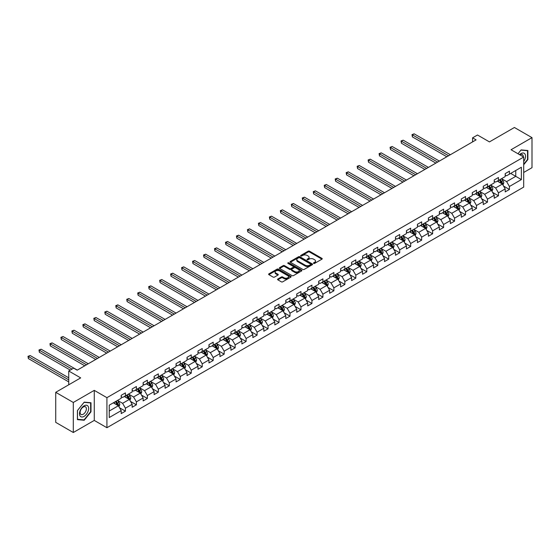 <?xml version="1.0" encoding="UTF-8"?>
<svg xmlns="http://www.w3.org/2000/svg" width="560" height="560" viewBox="0 0 560 560"><rect width="100%" height="100%" fill="white"/><g stroke="black" fill="none" stroke-linecap="round" stroke-linejoin="round"><path stroke-width="0.84" d="M313.642 263.403A0.686 0.392 0 0 0 314.608 263.403L321.944 259.168A0.973 0.567 0 0 0 322.231 258.769A0.973 0.567 0 0 0 321.944 258.37L309.519 251.195A0.973 0.567 0 0 0 308.14 251.195L300.804 255.43A0.686 0.392 0 0 0 301.77 255.99L302.722 255.444A3.122 1.806 0 0 1 307.139 255.444L308.175 256.039A3.122 1.806 0 0 1 309.092 257.313A3.122 1.806 0 0 1 308.175 258.594L307.223 259.14A0.686 0.392 0 0 0 308.189 259.7L309.141 259.147A3.122 1.806 0 0 1 313.558 259.147L314.594 259.749A3.122 1.806 0 0 1 315.511 261.023A3.122 1.806 0 0 1 314.594 262.297L313.642 262.843A0.686 0.392 0 0 0 313.642 263.403L313.642 262.843M277.83 279.02A0.973 0.567 0 0 0 277.55 279.419A0.973 0.567 0 0 0 277.83 279.818L281.323 281.827A0.973 0.567 0 0 0 282.702 281.827L290.843 277.123A0.973 0.567 0 0 0 291.13 276.724A0.973 0.567 0 0 0 290.843 276.325L278.418 269.15A0.973 0.567 0 0 0 277.039 269.15L268.891 273.854A0.973 0.567 0 0 0 268.611 274.253A0.973 0.567 0 0 0 268.891 274.652L273.105 277.088A0.973 0.567 0 0 0 274.484 277.088L277.97 275.072A0.973 0.567 0 0 0 278.257 274.673A0.973 0.567 0 0 0 277.97 274.274L275.884 273.07A2.611 1.505 0 0 1 275.121 272.006A2.611 1.505 0 0 1 276.731 270.613A2.611 1.505 0 0 1 279.573 270.935L287.756 275.66A2.611 1.505 0 0 1 288.519 276.724A2.611 1.505 0 0 1 286.909 278.117A2.611 1.505 0 0 1 284.067 277.795L282.702 277.004A0.973 0.567 0 0 0 281.323 277.004L277.83 279.02L277.83 279.818L281.323 277.816L281.323 277.004M523.698 172.48L532 167.685L532 137.641L514.416 127.491L489.447 141.904L477.491 135.002L472.57 137.844L476.091 139.874L77.175 370.181L73.661 368.151L68.733 370.993L68.733 384.804M73.304 402.465L73.304 432.509L94.262 420.413L94.262 390.362L73.304 402.465L55.727 392.315L80.689 377.895L68.733 370.993M94.262 390.362L106.925 397.67L523.698 157.052L523.698 187.096L106.925 427.721L106.925 397.67M532 137.641L511.042 149.737L523.698 157.052M302.792 269.43A0.973 0.567 0 0 0 304.171 269.43L312.319 264.726A0.973 0.567 0 0 0 312.599 264.334A0.973 0.567 0 0 0 312.319 263.935L299.887 256.76A0.973 0.567 0 0 0 298.508 256.76L290.36 261.464A0.973 0.567 0 0 0 290.08 261.863A0.973 0.567 0 0 0 290.36 262.255L302.792 269.43M288.253 263.55A0.686 0.392 0 0 1 288.946 263.648L288.946 262.836L301.581 270.13A0.973 0.567 0 0 1 301.868 270.529A0.973 0.567 0 0 1 301.581 270.928L293.433 275.632A0.973 0.567 0 0 1 292.054 275.632L279.629 268.457L279.629 267.659A0.973 0.567 0 0 0 279.342 268.058A0.973 0.567 0 0 0 279.629 268.457M279.629 267.659L283.115 265.643A0.973 0.567 0 0 1 284.494 265.643L289.534 268.555A0.973 0.567 0 0 0 290.913 268.555L293.23 267.218A0.973 0.567 0 0 0 293.517 266.819A0.973 0.567 0 0 0 293.23 266.42L287.98 263.396A0.686 0.392 0 0 1 288.946 262.836M73.304 432.509L55.727 422.359L55.727 392.315M119.546 407.764L125.419 411.152L125.419 408.191L132.174 404.292L132.174 407.253L136.395 404.817L136.395 401.856L143.143 397.957L143.143 400.918L147.364 398.482L147.364 395.521L154.119 391.622L154.119 394.59L158.333 392.147L158.333 389.186L165.088 385.287L165.088 388.255L169.309 385.819L169.309 382.851L176.057 378.952L176.057 381.92L180.278 379.484L180.278 376.516L187.033 372.617L187.033 375.585L191.247 373.149L191.247 370.181L198.002 366.282L198.002 369.25L202.223 366.814L202.223 363.846L208.971 359.954L208.971 362.915L213.192 360.479L213.192 357.518L219.947 353.619L219.947 356.58L224.168 354.144L224.168 351.183L230.916 347.284L230.916 350.245L235.137 347.809L235.137 344.848L241.885 340.949L241.885 343.91L246.106 341.474L246.106 338.513L252.861 334.614L252.861 337.575L257.082 335.139L257.082 332.178L263.83 328.279L263.83 331.24L268.051 328.804L268.051 325.843L274.806 321.944L274.806 324.912L279.02 322.476L279.02 319.508L285.775 315.609L285.775 318.577L289.996 316.141L289.996 313.173L296.744 309.274L296.744 312.242L300.965 309.806L300.965 306.838L307.72 302.939L307.72 305.907L311.934 303.471L311.934 300.503L318.689 296.604L318.689 299.572L322.91 297.136L322.91 294.168L329.658 290.276L329.658 293.237L333.879 290.801L333.879 287.84L340.634 283.941L340.634 286.902L344.848 284.466L344.848 281.505L351.603 277.606L351.603 280.567L355.824 278.131L355.824 275.17L362.572 271.271L362.572 274.232L366.793 271.796L366.793 268.835L373.548 264.936L373.548 267.897L377.769 265.461L377.769 262.5L384.517 258.601L384.517 261.569L388.738 259.126L388.738 256.165L395.486 252.266L395.486 255.234L399.707 252.798L399.707 249.83L406.462 245.931L406.462 248.899L410.683 246.463L410.683 243.495L417.431 239.596L417.431 242.564L421.652 240.128L421.652 237.16L428.407 233.261L428.407 236.229L432.621 233.793L432.621 230.825L439.376 226.933L439.376 229.894L443.597 227.458L443.597 224.49L450.345 220.598L450.345 223.559L454.566 221.123L454.566 218.162L461.321 214.263L461.321 217.224L465.535 214.788L465.535 211.827L472.29 207.928L472.29 210.889L476.511 208.453L476.511 205.492L483.259 201.593L483.259 204.554L487.48 202.118L487.48 199.157L494.235 195.258L494.235 198.219L498.456 195.783L498.456 192.822L505.204 188.923L505.204 191.891L509.425 189.455L509.425 186.487L521.381 179.585L521.381 167.244L515.753 170.492L515.753 176.337L521.381 179.585M125.419 411.152L121.205 413.588L121.205 410.627L109.242 417.529L109.242 405.181L121.205 398.279L121.205 395.318L125.419 392.882L125.419 395.843L132.174 391.944L132.174 388.983L136.395 386.547L136.395 389.508L143.143 385.616L143.143 382.648L147.364 380.212L147.364 383.18L154.119 379.281L154.119 376.313L158.333 373.877L158.333 376.845L165.088 372.946L165.088 369.978L169.309 367.542L169.309 370.51L176.057 366.611L176.057 363.643L180.278 361.207L180.278 364.175L187.033 360.276L187.033 357.308L191.247 354.872L191.247 357.84L198.002 353.941L198.002 350.98L202.223 348.544L202.223 351.505L208.971 347.606L208.971 344.645L213.192 342.209L213.192 345.17L219.947 341.271L219.947 338.31L224.168 335.874L224.168 338.835L230.916 334.936L230.916 331.975L235.137 329.539L235.137 332.5L241.885 328.601L241.885 325.64L246.106 323.204L246.106 326.165L252.861 322.266L252.861 319.305L257.082 316.869L257.082 319.83L263.83 315.938L263.83 312.97L268.051 310.534L268.051 313.502L274.806 309.603L274.806 306.635L279.02 304.199L279.02 307.167L285.775 303.268L285.775 300.3L289.996 297.864L289.996 300.832L296.744 296.933L296.744 293.965L300.965 291.529L300.965 294.497L307.72 290.598L307.72 287.637L311.934 285.194L311.934 288.162L318.689 284.263L318.689 281.302L322.91 278.866L322.91 281.827L329.658 277.928L329.658 274.967L333.879 272.531L333.879 275.492L340.634 271.593L340.634 268.632L344.848 266.196L344.848 269.157L351.603 265.258L351.603 262.297L355.824 259.861L355.824 262.822L362.572 258.923L362.572 255.962L366.793 253.526L366.793 256.487L373.548 252.595L373.548 249.627L377.769 247.191L377.769 250.152L384.517 246.26L384.517 243.292L388.738 240.856L388.738 243.824L395.486 239.925L395.486 236.957L399.707 234.521L399.707 237.489L406.462 233.59L406.462 230.622L410.683 228.186L410.683 231.154L417.431 227.255L417.431 224.287L421.652 221.851L421.652 224.819L428.407 220.92L428.407 217.959L432.621 215.523L432.621 218.484L439.376 214.585L439.376 211.624L443.597 209.188L443.597 212.149L450.345 208.25L450.345 205.289L454.566 202.853L454.566 205.814L461.321 201.915L461.321 198.954L465.535 196.518L465.535 199.479L472.29 195.58L472.29 192.619L476.511 190.183L476.511 193.144L483.259 189.245L483.259 186.284L487.48 183.848L487.48 186.809L494.235 182.917L494.235 179.949L498.456 177.513L498.456 180.481L505.204 176.582L505.204 173.614L509.425 171.178L509.425 174.146L521.381 167.244M124.299 396.494L129.36 399.42L122.605 403.319L117.544 400.393M121.205 396.655L122.605 397.467L125.419 395.843M122.605 403.319L125.419 408.191M129.36 399.42L132.174 404.292M135.268 390.159L140.329 393.085L133.581 396.984L128.513 394.058M132.174 390.32L133.581 391.132L136.395 389.508M133.581 396.984L136.395 401.856M140.329 393.085L143.143 397.957M146.237 383.824L151.305 386.75L144.55 390.649L139.489 387.723M143.143 383.992L144.55 384.804L147.364 383.18M144.55 390.649L147.364 395.521M151.305 386.75L154.119 391.622M157.213 377.489L162.274 380.415L155.526 384.314L150.458 381.388M154.119 377.657L155.526 378.469L158.333 376.845M155.526 384.314L158.333 389.186M162.274 380.415L165.088 385.287M168.182 371.161L173.243 374.08L166.495 377.979L161.427 375.053M165.088 371.322L166.495 372.134L169.309 370.51M166.495 377.979L169.309 382.851M173.243 374.08L176.057 378.952M179.151 364.826L184.219 367.745L177.464 371.644L172.403 368.718M176.057 364.987L177.464 365.799L180.278 364.175M177.464 371.644L180.278 376.516M184.219 367.745L187.033 372.617M190.127 358.491L195.188 361.41L188.44 365.309L183.372 362.39M187.033 358.652L188.44 359.464L191.247 357.84M188.44 365.309L191.247 370.181M195.188 361.41L198.002 366.282M201.096 352.156L206.157 355.075L199.409 358.974L194.348 356.055M198.002 352.317L199.409 353.129L202.223 351.505M199.409 358.974L202.223 363.846M206.157 355.075L208.971 359.954M212.065 345.821L217.133 348.747L210.378 352.639L205.317 349.72M208.971 345.982L210.378 346.794L213.192 345.17M210.378 352.639L213.192 357.518M217.133 348.747L219.947 353.619M223.041 339.486L228.102 342.412L221.354 346.311L216.286 343.385M219.947 339.647L221.354 340.459L224.168 338.835M221.354 346.311L224.168 351.183M228.102 342.412L230.916 347.284M234.01 333.151L239.078 336.077L232.323 339.976L227.262 337.05M230.916 333.312L232.323 334.124L235.137 332.5M232.323 339.976L235.137 344.848M239.078 336.077L241.885 340.949M244.986 326.816L250.047 329.742L243.292 333.641L238.231 330.715M241.885 326.977L243.292 327.789L246.106 326.165M243.292 333.641L246.106 338.513M250.047 329.742L252.861 334.614M255.955 320.481L261.016 323.407L254.268 327.306L249.2 324.38M252.861 320.642L254.268 321.454L257.082 319.83M254.268 327.306L257.082 332.178M261.016 323.407L263.83 328.279M266.924 314.146L271.992 317.072L265.237 320.971L260.176 318.045M263.83 314.314L265.237 315.126L268.051 313.502M265.237 320.971L268.051 325.843M271.992 317.072L274.806 321.944M277.9 307.811L282.961 310.737L276.206 314.636L271.145 311.71M274.806 307.979L276.206 308.791L279.02 307.167M276.206 314.636L279.02 319.508M282.961 310.737L285.775 315.609M288.869 301.483L293.93 304.402L287.182 308.301L282.114 305.375M285.775 301.644L287.182 302.456L289.996 300.832M287.182 308.301L289.996 313.173M293.93 304.402L296.744 309.274M299.838 295.148L304.906 298.067L298.151 301.966L293.09 299.047M296.744 295.309L298.151 296.121L300.965 294.497M298.151 301.966L300.965 306.838M304.906 298.067L307.72 302.939M310.814 288.813L315.875 291.732L309.127 295.631L304.059 292.712M307.72 288.974L309.127 289.786L311.934 288.162M309.127 295.631L311.934 300.503M315.875 291.732L318.689 296.604M321.783 282.478L326.844 285.397L320.096 289.296L315.028 286.377M318.689 282.639L320.096 283.451L322.91 281.827M320.096 289.296L322.91 294.168M326.844 285.397L329.658 290.276M332.752 276.143L337.82 279.069L331.065 282.961L326.004 280.042M329.658 276.304L331.065 277.116L333.879 275.492M331.065 282.961L333.879 287.84M337.82 279.069L340.634 283.941M343.728 269.808L348.789 272.734L342.041 276.633L336.973 273.707M340.634 269.969L342.041 270.781L344.848 269.157M342.041 276.633L344.848 281.505M348.789 272.734L351.603 277.606M354.697 263.473L359.758 266.399L353.01 270.298L347.949 267.372M351.603 263.634L353.01 264.446L355.824 262.822M353.01 270.298L355.824 275.17M359.758 266.399L362.572 271.271M365.666 257.138L370.734 260.064L363.979 263.963L358.918 261.037M362.572 257.299L363.979 258.111L366.793 256.487M363.979 263.963L366.793 268.835M370.734 260.064L373.548 264.936M376.642 250.803L381.703 253.729L374.955 257.628L369.887 254.702M373.548 250.971L374.955 251.783L377.769 250.152M374.955 257.628L377.769 262.5M381.703 253.729L384.517 258.601M387.611 244.468L392.679 247.394L385.924 251.293L380.863 248.367M384.517 244.636L385.924 245.448L388.738 243.824M385.924 251.293L388.738 256.165M392.679 247.394L395.486 252.266M398.587 238.133L403.648 241.059L396.893 244.958L391.832 242.032M395.486 238.301L396.893 239.113L399.707 237.489M396.893 244.958L399.707 249.83M403.648 241.059L406.462 245.931M409.556 231.805L414.617 234.724L407.869 238.623L402.801 235.697M406.462 231.966L407.869 232.778L410.683 231.154M407.869 238.623L410.683 243.495M414.617 234.724L417.431 239.596M420.525 225.47L425.593 228.389L418.838 232.288L413.777 229.369M417.431 225.631L418.838 226.443L421.652 224.819M418.838 232.288L421.652 237.16M425.593 228.389L428.407 233.261M431.501 219.135L436.562 222.054L429.807 225.953L424.746 223.034M428.407 219.296L429.807 220.108L432.621 218.484M429.807 225.953L432.621 230.825M436.562 222.054L439.376 226.933M442.47 212.8L447.531 215.726L440.783 219.618L435.715 216.699M439.376 212.961L440.783 213.773L443.597 212.149M440.783 219.618L443.597 224.49M447.531 215.726L450.345 220.598M453.439 206.465L458.507 209.391L451.752 213.283L446.691 210.364M450.345 206.626L451.752 207.438L454.566 205.814M451.752 213.283L454.566 218.162M458.507 209.391L461.321 214.263M464.415 200.13L469.476 203.056L462.728 206.955L457.66 204.029M461.321 200.291L462.728 201.103L465.535 199.479M462.728 206.955L465.535 211.827M469.476 203.056L472.29 207.928M475.384 193.795L480.445 196.721L473.697 200.62L468.629 197.694M472.29 193.956L473.697 194.768L476.511 193.144M473.697 200.62L476.511 205.492M480.445 196.721L483.259 201.593M486.353 187.46L491.421 190.386L484.666 194.285L479.605 191.359M483.259 187.621L484.666 188.433L487.48 186.809M484.666 194.285L487.48 199.157M491.421 190.386L494.235 195.258M497.329 181.125L502.39 184.051L495.642 187.95L490.574 185.024M494.235 181.293L495.642 182.105L498.456 180.481M495.642 187.95L498.456 192.822M502.39 184.051L505.204 188.923M510.692 173.411L515.753 176.337L506.611 181.615L501.55 178.689M505.204 174.958L506.611 175.77L509.425 174.146M506.611 181.615L509.425 186.487M94.262 420.413L106.925 427.721M472.57 137.844L472.57 141.904M109.242 411.033L118.391 405.755L113.323 402.829M118.391 405.755L121.205 410.627M503.552 186.06L509.425 189.455M492.583 192.395L498.456 195.783M481.607 198.73L487.48 202.118M470.638 205.065L476.511 208.453M459.662 211.4L465.535 214.788M448.693 217.735L454.566 221.123M437.724 224.07L443.597 227.458M426.748 230.398L432.621 233.793M415.779 236.733L421.652 240.128M404.81 243.068L410.683 246.463M393.834 249.403L399.707 252.798M382.865 255.738L388.738 259.126M371.896 262.073L377.769 265.461M360.92 268.408L366.793 271.796M349.951 274.743L355.824 278.131M338.982 281.078L344.848 284.466M328.006 287.413L333.879 290.801M317.037 293.748L322.91 297.136M306.061 300.076L311.934 303.471M295.092 306.411L300.965 309.806M284.123 312.746L289.996 316.141M273.147 319.081L279.02 322.476M262.178 325.416L268.051 328.804M251.209 331.751L257.082 335.139M240.233 338.086L246.106 341.474M229.264 344.421L235.137 347.809M218.295 350.756L224.168 354.144M207.319 357.091L213.192 360.479M196.35 363.426L202.223 366.814M185.381 369.754L191.247 373.149M174.405 376.089L180.278 379.484M163.436 382.424L169.309 385.819M152.46 388.759L158.333 392.147M141.491 395.094L147.364 398.482M130.522 401.429L136.395 404.817M523.698 164.766L527.884 159.565L527.884 150.514L521.101 149.905L518 153.762L520.961 150.108L527.534 150.696L527.534 159.46L523.698 164.234M77.42 419.636L84.21 420.245L90.993 411.803L90.993 402.752L84.21 402.143L77.42 410.585L77.42 419.636M527.534 159.362L527.884 159.565M90.643 411.6L90.993 411.803M83.489 419.832L84.21 420.245M313.915 263.501L314.594 263.109A3.122 1.806 0 0 0 315.511 261.835L315.511 261.023M309.092 257.313L309.092 258.125A3.122 1.806 0 0 1 308.175 259.406L307.496 259.791M321.944 258.37L321.944 259.168L309.519 252.007A0.973 0.567 0 0 0 308.14 252.007L301.077 256.088M312.319 263.935L312.319 264.726L299.887 257.572A0.973 0.567 0 0 0 298.508 257.572L290.374 262.269L290.36 261.464M310.59 264.607A0.686 0.392 0 0 0 310.59 264.054L299.684 257.754A0.686 0.392 0 0 0 298.718 257.754L297.717 258.335A3.122 1.806 0 0 0 296.8 259.609A3.122 1.806 0 0 0 297.717 260.883L305.172 265.188A3.122 1.806 0 0 0 309.589 265.188L310.59 264.607L310.59 265.419A0.686 0.392 0 0 0 310.793 265.146L310.793 264.334M296.8 259.609L296.8 260.421A3.122 1.806 0 0 0 297.717 261.695L297.717 260.883M310.59 265.419L309.589 266A3.122 1.806 0 0 1 305.172 266L297.717 261.695M279.643 268.464L283.115 266.455L283.115 265.643M293.517 266.819L293.517 267.631A0.973 0.567 0 0 1 293.23 268.03L290.913 269.367A0.973 0.567 0 0 1 289.534 269.367L284.494 266.455A0.973 0.567 0 0 0 283.115 266.455M288.946 263.648L301.567 270.935M294.763 271.572A2.611 1.505 0 0 0 297.612 271.901A2.611 1.505 0 0 0 299.222 270.508A2.611 1.505 0 0 0 298.459 269.444L295.575 267.778A0.973 0.567 0 0 0 294.196 267.778L291.879 269.115A0.973 0.567 0 0 0 291.599 269.514A0.973 0.567 0 0 0 291.879 269.913L294.763 271.572L294.763 272.384A2.611 1.505 0 0 0 297.612 272.713A2.611 1.505 0 0 0 299.222 271.32L299.222 270.508M291.599 269.514L291.599 270.326A0.973 0.567 0 0 0 291.879 270.725L291.879 269.913M294.763 272.384L291.879 270.725M288.519 276.724L288.519 277.536A2.611 1.505 0 0 1 286.909 278.929A2.611 1.505 0 0 1 284.067 278.607L282.702 277.816A0.973 0.567 0 0 0 281.323 277.816M275.121 272.006L275.121 272.818A2.611 1.505 0 0 0 275.884 273.882L275.884 273.07M277.97 274.274L277.97 275.072L275.884 273.882M290.843 276.325L290.843 277.123L278.418 269.969A0.973 0.567 0 0 0 277.039 269.969L268.905 274.659L268.891 273.854M502.95 185.01L503.783 182.903A2.639 1.519 -120 0 0 502.943 180.663L501.494 178.724M498.96 182.07L497.973 180.754M450.345 154.735L414.148 133.833L412.391 134.848L412.391 136.878L446.831 156.765M499.31 179.984L500.759 181.923A2.639 1.519 60 0 1 501.515 183.505L502.362 183.015A2.639 1.519 -120 0 0 501.606 181.433L500.157 179.494M499.492 179.879L501.102 182.028A1.344 0.777 60 0 1 501.347 182.434L502.362 183.015M412.391 136.878L412.006 134.624L448.588 155.75M412.006 134.624L414.148 133.833M523.698 161.518A6.468 3.731 120 0 0 524.916 159.229A6.468 3.731 120 0 0 524.517 153.51A6.468 3.731 120 0 0 519.561 154.658M527.1 150.444L527.534 150.696M523.25 156.786A4.424 2.555 120 0 0 522.34 154.56A4.424 2.555 120 0 0 519.953 154.889M84.07 416.388A6.468 3.731 120 0 0 88.641 408.471A6.468 3.731 120 0 0 84.07 405.832A6.468 3.731 120 0 0 79.499 413.749A6.468 3.731 120 0 0 84.07 416.388M83.237 414.246A4.424 2.555 120 0 0 86.128 410.347A4.424 2.555 120 0 0 85.449 406.798A4.424 2.555 120 0 0 83.237 407.015A4.424 2.555 120 0 0 80.346 410.921A4.424 2.555 120 0 0 81.025 414.463A4.424 2.555 120 0 0 83.237 414.246M77.49 410.522L84.07 402.346L90.643 402.934L90.643 411.698L84.07 419.881L77.49 419.293L77.49 410.522M90.209 402.682L90.643 402.934M491.974 191.345L492.814 189.238A2.639 1.519 -120 0 0 491.974 186.998L490.518 185.059M487.991 188.405L487.004 187.089M439.376 161.07L403.179 140.168L401.415 141.183L401.415 143.213L435.855 163.1M488.341 186.319L489.79 188.258A2.639 1.519 60 0 1 490.546 189.84L491.386 189.35A2.639 1.519 -120 0 0 490.637 187.768L489.181 185.829M488.523 186.214L490.133 188.363A1.344 0.777 60 0 1 490.378 188.769L491.386 189.35M401.415 143.213L401.03 140.959L437.619 162.085M401.03 140.959L403.179 140.168M481.005 197.68L481.838 195.573A2.639 1.519 -120 0 0 480.998 193.333L479.549 191.394M477.015 194.74L476.028 193.424M428.4 167.405L392.203 146.503L390.446 147.518L390.446 149.548L424.886 169.435M477.365 192.654L478.821 194.586A2.639 1.519 60 0 1 479.57 196.175L480.417 195.685A2.639 1.519 -120 0 0 479.661 194.103L478.212 192.164M477.554 192.542L479.164 194.698A1.344 0.777 60 0 1 479.402 195.104L480.417 195.685M390.446 149.548L390.061 147.294L426.643 168.42M390.061 147.294L392.203 146.503M470.029 204.015L470.869 201.908A2.639 1.519 -120 0 0 470.029 199.661L468.573 197.729M466.046 201.075L465.059 199.759M417.431 173.74L381.234 152.838L379.477 153.853L379.477 155.883L413.917 175.77M466.396 198.982L467.845 200.921A2.639 1.519 60 0 1 468.601 202.51L469.448 202.02A2.639 1.519 -120 0 0 468.692 200.438L467.243 198.499M466.578 198.877L468.188 201.026A1.344 0.777 60 0 1 468.433 201.439L469.448 202.02M379.477 155.883L379.085 153.629L415.674 174.755M379.085 153.629L381.234 152.838M459.06 210.35L459.9 208.243A2.639 1.519 -120 0 0 459.053 205.996L457.604 204.064M455.077 207.41L454.09 206.094M406.462 180.075L370.265 159.173L368.501 160.188L368.501 162.218L402.941 182.105M455.427 205.317L456.876 207.256A2.639 1.519 60 0 1 457.632 208.845L458.472 208.355A2.639 1.519 -120 0 0 457.723 206.773L456.267 204.834M455.609 205.212L457.219 207.361A1.344 0.777 60 0 1 457.464 207.774L458.472 208.355M368.501 162.218L368.116 159.964L404.705 181.09M368.116 159.964L370.265 159.173M448.091 216.685L448.924 214.578A2.639 1.519 -120 0 0 448.084 212.331L446.635 210.392M444.101 213.745L443.114 212.429M395.486 186.403L359.289 165.508L357.532 166.523L357.532 168.553L391.972 188.433M444.451 211.652L445.907 213.591A2.639 1.519 60 0 1 446.656 215.18L447.503 214.69A2.639 1.519 -120 0 0 446.747 213.108L445.298 211.169M444.633 211.547L446.25 213.696A1.344 0.777 60 0 1 446.488 214.109L447.503 214.69M357.532 168.553L357.147 166.299L393.729 187.418M357.147 166.299L359.289 165.508M437.115 223.02L437.955 220.913A2.639 1.519 -120 0 0 437.115 218.666L435.659 216.727M433.132 220.073L432.145 218.757M384.517 192.738L348.32 171.843L346.563 172.858L346.563 174.888L381.003 194.768M433.482 217.987L434.931 219.926A2.639 1.519 60 0 1 435.687 221.515L436.534 221.025A2.639 1.519 -120 0 0 435.778 219.436L434.322 217.504M433.664 217.882L435.274 220.031A1.344 0.777 60 0 1 435.519 220.437L436.534 221.025M346.563 174.888L346.171 172.634L382.76 193.753M346.171 172.634L348.32 171.843M426.146 229.355L426.986 227.248A2.639 1.519 -120 0 0 426.139 225.001L424.69 223.062M422.163 226.408L421.176 225.092M373.548 199.073L337.344 178.178L335.587 179.193L335.587 181.223L370.027 201.103M422.513 224.322L423.962 226.261A2.639 1.519 60 0 1 424.718 227.843L425.558 227.36A2.639 1.519 -120 0 0 424.802 225.771L423.353 223.839M422.695 224.217L424.305 226.366A1.344 0.777 60 0 1 424.55 226.772L425.558 227.36M335.587 181.223L335.202 178.969L371.791 200.088M335.202 178.969L337.344 178.178M415.177 235.69L416.01 233.583A2.639 1.519 -120 0 0 415.17 231.336L413.721 229.397M411.187 232.743L410.2 231.427M362.572 205.408L326.375 184.513L324.618 185.528L324.618 187.558L359.058 207.438M411.537 230.657L412.993 232.596A2.639 1.519 60 0 1 413.742 234.178L414.589 233.695A2.639 1.519 -120 0 0 413.833 232.106L412.384 230.167M411.719 230.552L413.329 232.701A1.344 0.777 60 0 1 413.574 233.107L414.589 233.695M324.618 187.558L324.233 185.304L360.815 206.423M324.233 185.304L326.375 184.513M404.201 242.025L405.041 239.918A2.639 1.519 -120 0 0 404.201 237.671L402.745 235.732M400.218 239.078L399.231 237.762M351.603 211.743L315.406 190.841L313.649 191.856L313.649 193.893L348.089 213.773M400.568 236.992L402.017 238.931A2.639 1.519 60 0 1 402.773 240.513L403.62 240.03A2.639 1.519 -120 0 0 402.864 238.441L401.408 236.502M400.75 236.887L402.36 239.036A1.344 0.777 60 0 1 402.605 239.442L403.62 240.03M313.649 193.893L313.257 191.639L349.846 212.758M313.257 191.639L315.406 190.841M393.232 248.36L394.065 246.246A2.639 1.519 -120 0 0 393.225 244.006L391.776 242.067M389.242 245.413L388.262 244.097M340.634 218.078L304.43 197.176L302.673 198.191L302.673 200.221L337.113 220.108M389.592 243.327L391.048 245.266A2.639 1.519 60 0 1 391.804 246.848L392.644 246.365A2.639 1.519 -120 0 0 391.888 244.776L390.439 242.837M389.781 243.222L391.391 245.371A1.344 0.777 60 0 1 391.636 245.777L392.644 246.365M302.673 200.221L302.288 197.967L338.87 219.093M302.288 197.967L304.43 197.176M382.263 254.688L383.096 252.581A2.639 1.519 -120 0 0 382.256 250.341L380.807 248.402M378.273 251.748L377.286 250.432M329.658 224.413L293.461 203.511L291.704 204.526L291.704 206.556L326.144 226.443M378.623 249.662L380.072 251.601A2.639 1.519 60 0 1 380.828 253.183L381.675 252.693A2.639 1.519 -120 0 0 380.919 251.111L379.47 249.172M378.805 249.557L380.415 251.706A1.344 0.777 60 0 1 380.66 252.112L381.675 252.693M291.704 206.556L291.319 204.302L327.901 225.428M291.319 204.302L293.461 203.511M371.287 261.023L372.127 258.916A2.639 1.519 -120 0 0 371.287 256.676L369.831 254.737M367.304 258.083L366.317 256.767M318.689 230.748L282.492 209.846L280.728 210.861L280.728 212.891L315.175 232.778M367.654 255.997L369.103 257.929A2.639 1.519 60 0 1 369.859 259.518L370.699 259.028A2.639 1.519 -120 0 0 369.95 257.446L368.494 255.507M367.836 255.885L369.446 258.041A1.344 0.777 60 0 1 369.691 258.447L370.699 259.028M280.728 212.891L280.343 210.637L316.932 231.763M280.343 210.637L282.492 209.846M360.318 267.358L361.151 265.251A2.639 1.519 -120 0 0 360.311 263.011L358.862 261.072M356.328 264.418L355.341 263.102M307.72 237.083L271.516 216.181L269.759 217.196L269.759 219.226L304.199 239.113M356.678 262.332L358.134 264.264A2.639 1.519 60 0 1 358.89 265.853L359.73 265.363A2.639 1.519 -120 0 0 358.974 263.781L357.525 261.842M356.867 262.22L358.477 264.376A1.344 0.777 60 0 1 358.722 264.782L359.73 265.363M269.759 219.226L269.374 216.972L305.956 238.098M269.374 216.972L271.516 216.181M349.349 273.693L350.182 271.586A2.639 1.519 -120 0 0 349.342 269.339L347.886 267.407M345.359 270.753L344.372 269.437M296.744 243.418L260.547 222.516L258.79 223.531L258.79 225.561L293.23 245.448M345.709 268.66L347.158 270.599A2.639 1.519 60 0 1 347.914 272.188L348.761 271.698A2.639 1.519 -120 0 0 348.005 270.116L346.556 268.177M345.891 268.555L347.501 270.704A1.344 0.777 60 0 1 347.746 271.117L348.761 271.698M258.79 225.561L258.405 223.307L294.987 244.433M258.405 223.307L260.547 222.516M338.373 280.028L339.213 277.921A2.639 1.519 -120 0 0 338.373 275.674L336.917 273.742M334.39 277.088L333.403 275.772M285.775 249.746L249.578 228.851L247.814 229.866L247.814 231.896L282.254 251.783M334.74 274.995L336.189 276.934A2.639 1.519 60 0 1 336.945 278.523L337.785 278.033A2.639 1.519 -120 0 0 337.036 276.451L335.58 274.512M334.922 274.89L336.532 277.039A1.344 0.777 60 0 1 336.777 277.452L337.785 278.033M247.814 231.896L247.429 229.642L284.018 250.768M247.429 229.642L249.578 228.851M327.404 286.363L328.237 284.256A2.639 1.519 -120 0 0 327.397 282.009L325.948 280.07M323.414 283.423L322.427 282.1M274.799 256.081L238.602 235.186L236.845 236.201L236.845 238.231L271.285 258.111M323.764 281.33L325.22 283.269A2.639 1.519 60 0 1 325.969 284.858L326.816 284.368A2.639 1.519 -120 0 0 326.06 282.779L324.611 280.847M323.953 281.225L325.563 283.374A1.344 0.777 60 0 1 325.801 283.78L326.816 284.368M236.845 238.231L236.46 235.977L273.042 257.096M236.46 235.977L238.602 235.186M316.428 292.698L317.268 290.591A2.639 1.519 -120 0 0 316.428 288.344L314.972 286.405M312.445 289.751L311.458 288.435M263.83 262.416L227.633 241.521L225.876 242.536L225.876 244.566L260.316 264.446M312.795 287.665L314.244 289.604A2.639 1.519 60 0 1 315 291.186L315.847 290.703A2.639 1.519 -120 0 0 315.091 289.114L313.642 287.182M312.977 287.56L314.587 289.709A1.344 0.777 60 0 1 314.832 290.115L315.847 290.703M225.876 244.566L225.484 242.312L262.073 263.431M225.484 242.312L227.633 241.521M305.459 299.033L306.299 296.926A2.639 1.519 -120 0 0 305.452 294.679L304.003 292.74M301.476 296.086L300.489 294.77M252.861 268.751L216.664 247.856L214.9 248.871L214.9 250.901L249.34 270.781M301.826 294L303.275 295.939A2.639 1.519 60 0 1 304.031 297.521L304.871 297.038A2.639 1.519 -120 0 0 304.122 295.449L302.666 293.51M302.008 293.895L303.618 296.044A1.344 0.777 60 0 1 303.863 296.45L304.871 297.038M214.9 250.901L214.515 248.647L251.104 269.766M214.515 248.647L216.664 247.856M294.49 305.368L295.323 303.261A2.639 1.519 -120 0 0 294.483 301.014L293.034 299.075M290.5 302.421L289.513 301.105M241.885 275.086L205.688 254.191L203.931 255.206L203.931 257.236L238.371 277.116M290.85 300.335L292.306 302.274A2.639 1.519 60 0 1 293.055 303.856L293.902 303.373A2.639 1.519 -120 0 0 293.146 301.784L291.697 299.845M291.032 300.23L292.649 302.379A1.344 0.777 60 0 1 292.887 302.785L293.902 303.373M203.931 257.236L203.546 254.982L240.128 276.101M203.546 254.982L205.688 254.191M283.514 311.703L284.354 309.596A2.639 1.519 -120 0 0 283.514 307.349L282.058 305.41M279.531 308.756L278.544 307.44M230.916 281.421L194.719 260.519L192.962 261.534L192.962 263.564L227.402 283.451M279.881 306.67L281.33 308.609A2.639 1.519 60 0 1 282.086 310.191L282.933 309.708A2.639 1.519 -120 0 0 282.177 308.119L280.721 306.18M280.063 306.565L281.673 308.714A1.344 0.777 60 0 1 281.918 309.12L282.933 309.708M192.962 263.564L192.57 261.317L229.159 282.436M192.57 261.317L194.719 260.519M272.545 318.038L273.385 315.924A2.639 1.519 -120 0 0 272.538 313.684L271.089 311.745M268.555 315.091L267.575 313.775M219.947 287.756L183.743 266.854L181.986 267.869L181.986 269.899L216.426 289.786M268.912 313.005L270.361 314.944A2.639 1.519 60 0 1 271.117 316.526L271.957 316.036A2.639 1.519 -120 0 0 271.201 314.454L269.752 312.515M269.094 312.9L270.704 315.049A1.344 0.777 60 0 1 270.949 315.455L271.957 316.036M181.986 269.899L181.601 267.645L218.19 288.771M181.601 267.645L183.743 266.854M261.576 324.366L262.409 322.259A2.639 1.519 -120 0 0 261.569 320.019L260.12 318.08M257.586 321.426L256.599 320.11M208.971 294.091L172.774 273.189L171.017 274.204L171.017 276.234L205.457 296.121M257.936 319.34L259.392 321.279A2.639 1.519 60 0 1 260.141 322.861L260.988 322.371A2.639 1.519 -120 0 0 260.232 320.789L258.783 318.85M258.118 319.235L259.728 321.384A1.344 0.777 60 0 1 259.973 321.79L260.988 322.371M171.017 276.234L170.632 273.98L207.214 295.106M170.632 273.98L172.774 273.189M250.6 330.701L251.44 328.594A2.639 1.519 -120 0 0 250.6 326.354L249.144 324.415M246.617 327.761L245.63 326.445M198.002 300.426L161.805 279.524L160.048 280.539L160.048 282.569L194.488 302.456M246.967 325.675L248.416 327.607A2.639 1.519 60 0 1 249.172 329.196L250.019 328.706A2.639 1.519 -120 0 0 249.263 327.124L247.807 325.185M247.149 325.563L248.759 327.719A1.344 0.777 60 0 1 249.004 328.125L250.019 328.706M160.048 282.569L159.656 280.315L196.245 301.441M159.656 280.315L161.805 279.524M239.631 337.036L240.464 334.929A2.639 1.519 -120 0 0 239.624 332.689L238.175 330.75M235.641 334.096L234.661 332.78M187.033 306.761L150.829 285.859L149.072 286.874L149.072 288.904L183.512 308.791M235.991 332.01L237.447 333.942A2.639 1.519 60 0 1 238.203 335.531L239.043 335.041A2.639 1.519 -120 0 0 238.287 333.459L236.838 331.52M236.18 331.898L237.79 334.047A1.344 0.777 60 0 1 238.035 334.46L239.043 335.041M149.072 288.904L148.687 286.65L185.269 307.776M148.687 286.65L150.829 285.859M228.662 343.371L229.495 341.264A2.639 1.519 -120 0 0 228.655 339.017L227.206 337.085M224.672 340.431L223.685 339.115M176.057 313.096L139.86 292.194L138.103 293.209L138.103 295.239L172.543 315.126M225.022 338.338L226.471 340.277A2.639 1.519 60 0 1 227.227 341.866L228.074 341.376A2.639 1.519 -120 0 0 227.318 339.794L225.869 337.855M225.204 338.233L226.814 340.382A1.344 0.777 60 0 1 227.059 340.795L228.074 341.376M138.103 295.239L137.718 292.985L174.3 314.111M137.718 292.985L139.86 292.194M217.686 349.706L218.526 347.599A2.639 1.519 -120 0 0 217.686 345.352L216.23 343.42M213.703 346.766L212.716 345.45M165.088 319.424L128.891 298.529L127.127 299.544L127.127 301.574L161.574 321.454M214.053 344.673L215.502 346.612A2.639 1.519 60 0 1 216.258 348.201L217.098 347.711A2.639 1.519 -120 0 0 216.349 346.129L214.893 344.19M214.235 344.568L215.845 346.717A1.344 0.777 60 0 1 216.09 347.13L217.098 347.711M127.127 301.574L126.742 299.32L163.331 320.439M126.742 299.32L128.891 298.529M206.717 356.041L207.55 353.934A2.639 1.519 -120 0 0 206.71 351.687L205.261 349.748M202.727 353.094L201.74 351.778M154.119 325.759L117.915 304.864L116.158 305.879L116.158 307.909L150.598 327.789M203.077 351.008L204.533 352.947A2.639 1.519 60 0 1 205.289 354.536L206.129 354.046A2.639 1.519 -120 0 0 205.373 352.457L203.924 350.525M203.266 350.903L204.876 353.052A1.344 0.777 60 0 1 205.121 353.458L206.129 354.046M116.158 307.909L115.773 305.655L152.355 326.774M115.773 305.655L117.915 304.864M195.741 362.376L196.581 360.269A2.639 1.519 -120 0 0 195.741 358.022L194.285 356.083M191.758 359.429L190.771 358.113M143.143 332.094L106.946 311.199L105.189 312.214L105.189 314.244L139.629 334.124M192.108 357.343L193.557 359.282A2.639 1.519 60 0 1 194.313 360.864L195.16 360.381A2.639 1.519 -120 0 0 194.404 358.792L192.955 356.86M192.29 357.238L193.9 359.387A1.344 0.777 60 0 1 194.145 359.793L195.16 360.381M105.189 314.244L104.804 311.99L141.386 333.109M104.804 311.99L106.946 311.199M184.772 368.711L185.612 366.604A2.639 1.519 -120 0 0 184.765 364.357L183.316 362.418M180.789 365.764L179.802 364.448M132.174 338.429L95.977 317.534L94.213 318.549L94.213 320.579L128.653 340.459M181.139 363.678L182.588 365.617A2.639 1.519 60 0 1 183.344 367.199L184.184 366.716A2.639 1.519 -120 0 0 183.435 365.127L181.979 363.188M181.321 363.573L182.931 365.722A1.344 0.777 60 0 1 183.176 366.128L184.184 366.716M94.213 320.579L93.828 318.325L130.417 339.444M93.828 318.325L95.977 317.534M173.803 375.046L174.636 372.939A2.639 1.519 -120 0 0 173.796 370.692L172.347 368.753M169.813 372.099L168.826 370.783M121.198 344.764L85.001 323.862L83.244 324.884L83.244 326.914L117.684 346.794M170.163 370.013L171.619 371.952A2.639 1.519 60 0 1 172.368 373.534L173.215 373.051A2.639 1.519 -120 0 0 172.459 371.462L171.01 369.523M170.352 369.908L171.962 372.057A1.344 0.777 60 0 1 172.2 372.463L173.215 373.051M83.244 326.914L82.859 324.66L119.441 345.779M82.859 324.66L85.001 323.862M162.827 381.381L163.667 379.267A2.639 1.519 -120 0 0 162.827 377.027L161.371 375.088M158.844 378.434L157.857 377.118M110.229 351.099L74.032 330.197L72.275 331.212L72.275 333.242L106.715 353.129M159.194 376.348L160.643 378.287A2.639 1.519 60 0 1 161.399 379.869L162.246 379.386A2.639 1.519 -120 0 0 161.49 377.797L160.041 375.858M159.376 376.243L160.986 378.392A1.344 0.777 60 0 1 161.231 378.798L162.246 379.386M72.275 333.242L71.883 330.995L108.472 352.114M71.883 330.995L74.032 330.197M151.858 387.709L152.698 385.602A2.639 1.519 -120 0 0 151.851 383.362L150.402 381.423M147.875 384.769L146.888 383.453M99.26 357.434L63.063 336.532L61.299 337.547L61.299 339.577L95.739 359.464M148.225 382.683L149.674 384.622A2.639 1.519 60 0 1 150.43 386.204L151.27 385.714A2.639 1.519 -120 0 0 150.521 384.132L149.065 382.193M148.407 382.578L150.017 384.727A1.344 0.777 60 0 1 150.262 385.133L151.27 385.714M61.299 339.577L60.914 337.323L97.503 358.449M60.914 337.323L63.063 336.532M140.889 394.044L141.722 391.937A2.639 1.519 -120 0 0 140.882 389.697L139.433 387.758M136.899 391.104L135.912 389.788M88.284 363.769L52.087 342.867L50.33 343.882L50.33 345.912L84.77 365.799M137.249 389.018L138.705 390.95A2.639 1.519 60 0 1 139.454 392.539L140.301 392.049A2.639 1.519 -120 0 0 139.545 390.467L138.096 388.528M137.431 388.913L139.048 391.062A1.344 0.777 60 0 1 139.286 391.468L140.301 392.049M50.33 345.912L49.945 343.658L86.527 364.784M49.945 343.658L52.087 342.867M129.913 400.379L130.753 398.272A2.639 1.519 -120 0 0 129.913 396.032L128.457 394.093M125.93 397.439L124.943 396.123M77.315 370.104L41.118 349.202L39.361 350.217L39.361 352.247L70.28 370.104M126.28 395.353L127.729 397.285A2.639 1.519 60 0 1 128.485 398.874L129.332 398.384A2.639 1.519 -120 0 0 128.576 396.802L127.12 394.863M126.462 395.241L128.072 397.397A1.344 0.777 60 0 1 128.317 397.803L129.332 398.384M39.361 352.247L38.969 349.993L72.037 369.089M38.969 349.993L41.118 349.202M118.944 406.714L119.784 404.607A2.639 1.519 -120 0 0 118.937 402.36L117.488 400.428M114.954 403.774L113.974 402.458M68.733 377.818L30.142 355.537L28.385 356.552L28.385 358.582L68.733 381.878M115.311 401.681L116.76 403.62A2.639 1.519 60 0 1 117.516 405.209L118.356 404.719A2.639 1.519 -120 0 0 117.6 403.137L116.151 401.198M115.493 401.576L117.103 403.725A1.344 0.777 60 0 1 117.348 404.138L118.356 404.719M28.385 358.582L28 356.328L68.733 379.848M28 356.328L30.142 355.537M314.594 263.109L314.594 262.297M307.223 259.7L307.223 259.14M308.175 259.406L308.175 258.594M300.804 255.99L300.804 255.43M308.14 252.007L308.14 251.195M309.519 252.007L309.519 251.195M298.508 257.572L298.508 256.76M299.887 257.572L299.887 256.76M305.172 266L305.172 265.188M309.589 266L309.589 265.188M284.494 266.455L284.494 265.643M289.534 269.367L289.534 268.555M290.913 269.367L290.913 268.555M293.23 268.03L293.23 267.218M301.581 270.928L301.581 270.13M282.702 277.816L282.702 277.004M284.067 278.607L284.067 277.795M277.039 269.969L277.039 269.15M278.418 269.969L278.418 269.15M502.131 183.904L503.769 182.959M501.606 181.433L502.943 180.663M499.73 182.518L500.759 181.923M491.162 190.232L492.793 189.294M490.637 187.768L491.974 186.998M488.761 188.853L489.79 188.258M480.186 196.567L481.824 195.622M479.661 194.103L480.998 193.333M477.785 195.181L478.821 194.586M469.217 202.902L470.848 201.957M468.692 200.438L470.029 199.661M466.816 201.516L467.845 200.921M458.248 209.237L459.879 208.292M457.723 206.773L459.053 205.996M455.847 207.851L456.876 207.256M447.272 215.572L448.91 214.627M446.747 213.108L448.084 212.331M444.871 214.186L445.907 213.591M436.303 221.907L437.934 220.962M435.778 219.436L437.115 218.666M433.902 220.521L434.931 219.926M425.327 228.242L426.965 227.297M424.802 225.771L426.139 225.001M422.933 226.856L423.962 226.261M414.358 234.577L415.996 233.632M413.833 232.106L415.17 231.336M411.957 233.191L412.993 232.596M403.389 240.912L405.02 239.967M402.864 238.441L404.201 237.671M400.988 239.526L402.017 238.931M392.413 247.247L394.051 246.302M391.888 244.776L393.225 244.006M390.019 245.861L391.048 245.266M381.444 253.582L383.082 252.637M380.919 251.111L382.256 250.341M379.043 252.196L380.072 251.601M370.475 259.91L372.106 258.972M369.95 257.446L371.287 256.676M368.074 258.524L369.103 257.929M359.499 266.245L361.137 265.3M358.974 263.781L360.311 263.011M357.098 264.859L358.134 264.264M348.53 272.58L350.168 271.635M348.005 270.116L349.342 269.339M346.129 271.194L347.158 270.599M337.561 278.915L339.192 277.97M337.036 276.451L338.373 275.674M335.16 277.529L336.189 276.934M326.585 285.25L328.223 284.305M326.06 282.779L327.397 282.009M324.184 283.864L325.22 283.269M315.616 291.585L317.247 290.64M315.091 289.114L316.428 288.344M313.215 290.199L314.244 289.604M304.647 297.92L306.278 296.975M304.122 295.449L305.452 294.679M302.246 296.534L303.275 295.939M293.671 304.255L295.309 303.31M293.146 301.784L294.483 301.014M291.27 302.869L292.306 302.274M282.702 310.59L284.333 309.645M282.177 308.119L283.514 307.349M280.301 309.204L281.33 308.609M271.726 316.925L273.364 315.98M271.201 314.454L272.538 313.684M269.332 315.539L270.361 314.944M260.757 323.253L262.395 322.315M260.232 320.789L261.569 320.019M258.356 321.874L259.392 321.279M249.788 329.588L251.419 328.65M249.263 327.124L250.6 326.354M247.387 328.202L248.416 327.607M238.812 335.923L240.45 334.978M238.287 333.459L239.624 332.689M236.418 334.537L237.447 333.942M227.843 342.258L229.481 341.313M227.318 339.794L228.655 339.017M225.442 340.872L226.471 340.277M216.874 348.593L218.505 347.648M216.349 346.129L217.686 345.352M214.473 347.207L215.502 346.612M205.898 354.928L207.536 353.983M205.373 352.457L206.71 351.687M203.497 353.542L204.533 352.947M194.929 361.263L196.567 360.318M194.404 358.792L195.741 358.022M192.528 359.877L193.557 359.282M183.96 367.598L185.591 366.653M183.435 365.127L184.765 364.357M181.559 366.212L182.588 365.617M172.984 373.933L174.622 372.988M172.459 371.462L173.796 370.692M170.583 372.547L171.619 371.952M162.015 380.268L163.646 379.323M161.49 377.797L162.827 377.027M159.614 378.882L160.643 378.287M151.046 386.603L152.677 385.658M150.521 384.132L151.851 383.362M148.645 385.217L149.674 384.622M140.07 392.931L141.708 391.993M139.545 390.467L140.882 389.697M137.669 391.552L138.705 390.95M129.101 399.266L130.732 398.321M128.576 396.802L129.913 396.032M126.7 397.88L127.729 397.285M118.125 405.601L119.763 404.656M117.6 403.137L118.937 402.36M115.731 404.215L116.76 403.62"/></g></svg>
